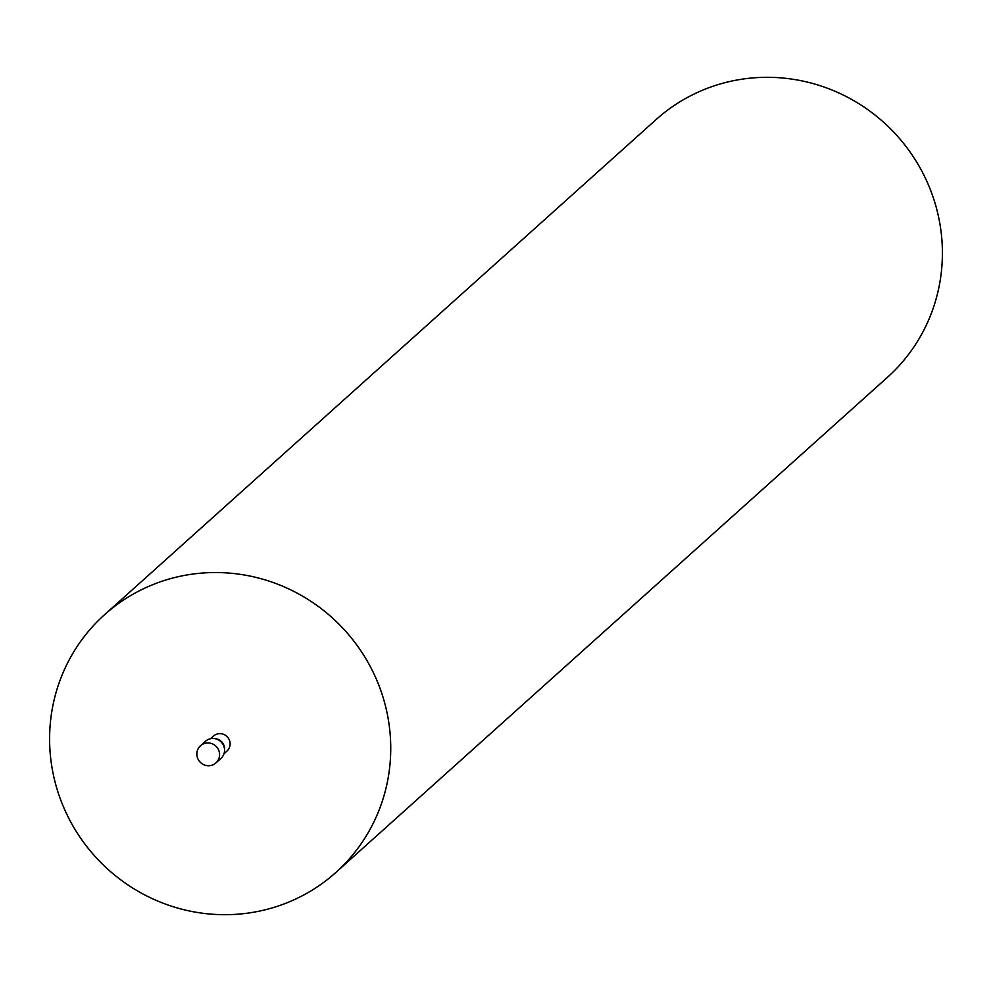 <?xml version="1.0" encoding="UTF-8"?>
<svg xmlns="http://www.w3.org/2000/svg" width="992" height="992" viewBox="0 0 992 992"><rect width="100%" height="100%" fill="white"/><g stroke="black" fill="none" stroke-linecap="round" stroke-linejoin="round"><path stroke-width="1.49" d="M215.934 762.922L220.906 758.458A11.544 11.234 -131.9 0 0 214.198 738.544A11.544 11.234 -131.9 0 0 205.493 741.272L200.508 745.748A11.544 11.234 -131.9 0 0 203.695 764.671A11.544 11.234 -131.9 0 0 219.592 754.565A11.544 11.234 -131.9 0 0 200.508 745.748M223.994 753.759L226.92 751.13A10.106 9.821 -131.9 0 0 224.13 734.564A10.106 9.821 -131.9 0 0 213.416 736.089L210.49 738.718M224.564 748.811A10.106 9.821 -131.9 0 0 215.487 738.693L214.198 738.544M335.842 872.476L887.505 377.245A173.166 168.454 -131.9 0 0 942.4 251.881A173.166 168.454 -131.9 0 0 839.703 93.36A173.166 168.454 -131.9 0 0 656.158 119.524L104.495 614.755A173.166 168.454 -131.9 0 0 49.6 740.119A173.166 168.454 -131.9 0 0 152.297 898.64A173.166 168.454 -131.9 0 0 335.842 872.476A173.166 168.454 -131.9 0 0 390.736 747.112A173.166 168.454 -131.9 0 0 288.04 588.591A173.166 168.454 -131.9 0 0 104.495 614.755M224.564 748.799L224.564 750.088"/></g></svg>
